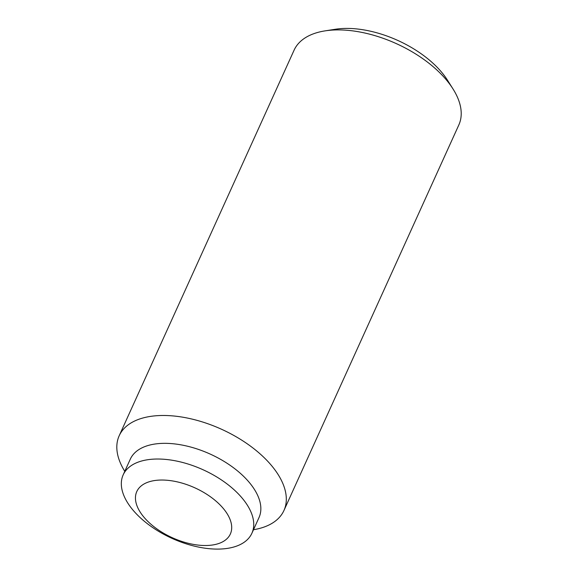 <?xml version="1.0" encoding="UTF-8"?>
<svg xmlns="http://www.w3.org/2000/svg" width="578" height="578" viewBox="0 0 578 578"><rect width="100%" height="100%" fill="white"/><g stroke="black" fill="none" stroke-linecap="round" stroke-linejoin="round"><path stroke-width="0.87" d="M144.059 517.324A51.37 27.376 -155.6 0 0 220.962 542.648A51.37 27.376 -155.6 0 0 223.094 508.221A51.37 27.376 -155.6 0 0 164.513 480.094A51.37 27.376 -155.6 0 0 136.473 504.327A51.37 27.376 -155.6 0 0 144.059 517.324M124.776 471.337A90.457 48.205 24.4 0 1 119.184 435.761L294.086 50.185A90.457 48.205 24.4 0 1 325.017 30.88A90.457 48.205 24.4 0 1 446.05 79.533A90.457 48.205 24.4 0 1 453 88.94A90.457 48.205 24.4 0 1 458.845 124.92L283.942 510.497A90.457 48.205 24.4 0 1 253.489 529.723M453 88.94L447.437 80.132A79.258 42.237 -155.6 0 0 441.354 71.896A79.258 42.237 -155.6 0 0 337.993 28.9A79.258 42.237 -155.6 0 0 335.298 29.268L325.017 30.88M119.184 435.761A90.457 48.205 24.4 0 1 185.957 417.771A90.457 48.205 24.4 0 1 271.147 465.109A90.457 48.205 24.4 0 1 283.942 510.497M123.172 474.87L130.288 459.185A70.668 37.657 24.4 0 1 182.453 445.125A70.668 37.657 24.4 0 1 249.01 482.117A70.668 37.657 24.4 0 1 259.002 517.57L251.892 533.256A70.668 37.657 24.4 0 1 199.721 547.308A70.668 37.657 24.4 0 1 133.171 510.323A70.668 37.657 24.4 0 1 123.172 474.87A70.668 37.657 24.4 0 1 175.336 460.81A70.668 37.657 24.4 0 1 241.893 497.795A70.668 37.657 24.4 0 1 251.892 533.256"/></g></svg>
